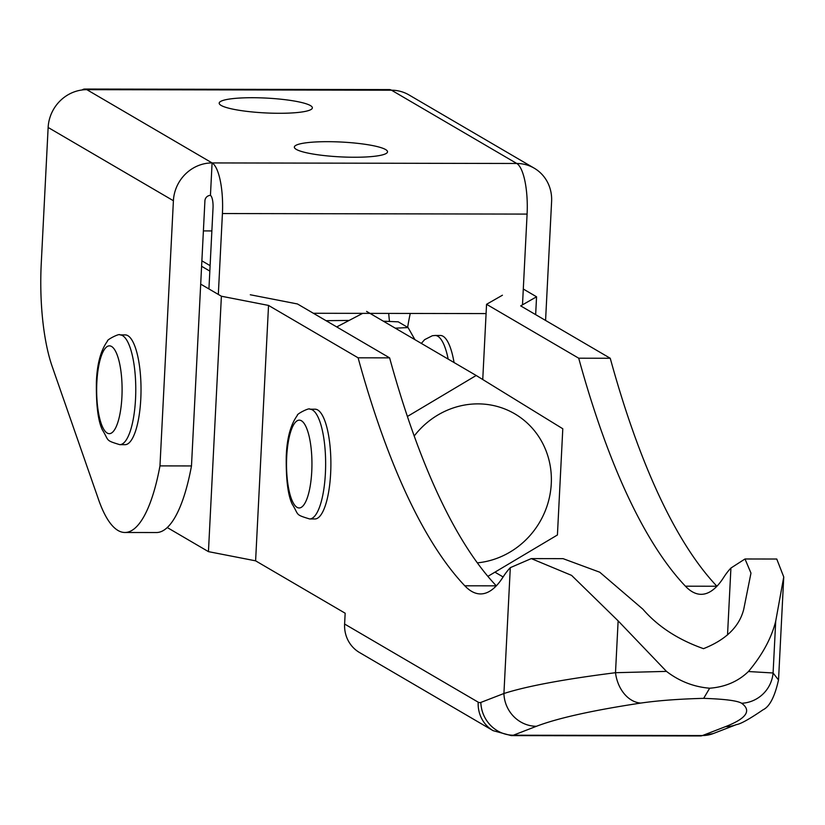 <?xml version="1.0" encoding="UTF-8"?>
<svg xmlns="http://www.w3.org/2000/svg" width="825" height="825" viewBox="0 0 825 825"><rect width="100%" height="100%" fill="white"/><g stroke="black" fill="none" stroke-linecap="round" stroke-linejoin="round"><path stroke-width="1.24" d="M124.874 532.486A142.694 41.332 -89.9 0 0 159.968 465.888L191.483 465.939A142.694 41.332 -89.9 0 1 156.399 532.538L124.874 532.486A142.694 41.332 -89.9 0 1 98.608 499.733L52.161 366.413A109.766 31.793 -89.9 0 1 41.25 263.526L48.139 127.473A38.414 36.259 -59.7 0 1 86.831 89.667L391.493 90.203A38.414 36.259 -59.7 0 1 408.973 94.927L534.229 168.187A38.414 36.259 -59.7 0 1 551.605 201.413L545.572 320.44M84.717 89.048L389.379 89.595A43.9 12.715 90.1 0 1 391.493 90.203L86.831 89.667A43.9 12.715 -89.9 0 0 84.717 89.048A43.9 12.715 -89.9 0 0 82.118 89.966M211.87 230.928L203.393 230.907M310.427 105.579A46.654 7.425 2.9 0 0 259.246 97.814A46.654 7.425 2.9 0 0 219.192 103.146A46.654 7.425 2.9 0 0 221.131 105.425A46.654 7.425 2.9 0 0 272.322 113.19A46.654 7.425 2.9 0 0 312.366 107.858A46.654 7.425 2.9 0 0 310.427 105.579M385.584 149.542A46.654 7.425 2.9 0 0 334.403 141.776A46.654 7.425 2.9 0 0 294.35 147.097A46.654 7.425 2.9 0 0 296.288 149.377A46.654 7.425 2.9 0 0 347.48 157.152A46.654 7.425 2.9 0 0 387.523 151.821A46.654 7.425 2.9 0 0 385.584 149.542M486.08 313.582L313.376 313.273M218.326 294.432L222.42 213.541A43.9 12.715 -89.9 0 0 212.087 162.927L516.759 163.474A43.9 12.715 90.1 0 1 527.092 214.088L522.493 304.838M208.931 288.946L213.025 208.044A10.973 3.176 -89.9 0 0 210.447 195.391L212.087 162.927L86.831 89.667M159.968 465.888L173.405 200.733A38.414 36.259 -59.7 0 1 212.087 162.927M191.483 465.939L204.92 200.795A5.486 5.177 -59.7 0 1 210.447 195.391M391.493 90.203L516.759 163.474A38.414 36.259 -59.7 0 1 534.229 168.187M389.472 321.43A109.766 31.793 90.1 0 1 388.699 313.407M477.324 562.856A80.798 76.261 120.3 0 0 551.378 479.861A80.798 76.261 120.3 0 0 477.974 403.879A80.798 76.261 120.3 0 0 414.202 436.012M407.406 416.47L476.19 375.488L562.794 428.763L557.422 534.982L487.874 576.366M362.66 313.366L336.724 326.927M476.19 375.488L366.589 311.386M407.632 327.319A129.515 37.517 90.1 0 1 410.252 313.448M250.295 294.762L297.454 303.961L389.617 357.864L358.102 357.813A856.144 247.964 -89.9 0 0 464.805 585.802A186.594 54.048 -89.9 0 0 480.532 593.928A186.594 54.048 -89.9 0 0 502.93 577.242A208.55 60.4 90.1 0 1 510.304 567.652L531.29 558.597L571.591 575.386L618.131 620.864L666.466 671.385C679.398 681.295 693.794 686.905 709.665 688.215C725.206 687.019 738.127 681.46 748.43 671.529L773.087 672.983L778.532 680.006M389.617 357.864A856.144 247.964 -89.9 0 0 496.31 585.843L464.805 585.802M536.446 726.278L513.367 735.209L702.477 735.539L725.557 726.619C746.45 718.462 751.812 710.665 741.634 703.261C737.426 700.703 724.773 699.074 703.663 698.352C679.047 698.992 658.092 700.569 640.778 703.075C592.556 710.387 557.772 718.121 536.446 726.278A32.928 31.319 -111.1 0 1 503.92 693.505L480.841 702.426A32.928 9.539 90.1 0 1 478.191 702.168A32.928 31.082 -59.7 0 0 493.082 730.651L359.504 652.523A32.928 31.082 -59.7 0 1 344.613 624.04L345.159 613.212L255.606 560.835L208.447 551.636L167.269 527.546M201.599 266.279L209.839 271.095M200.702 284.13L221.389 296.227L268.537 305.425L358.102 357.813M523.298 289.028L536.559 296.794L520.678 305.879L610.242 358.267A856.144 247.964 -89.9 0 0 716.925 586.245L685.42 586.193A186.594 54.048 -89.9 0 0 701.157 594.32A186.594 54.048 -89.9 0 0 723.546 577.634A208.55 60.4 90.1 0 1 730.919 568.043L745.006 558.979L750.977 573.097L743.727 609.345C739.344 626.67 725.938 639.777 703.508 648.667C678.109 639.684 657.896 626.526 642.871 609.17L599.744 572.21L563.052 558.649L531.29 558.597M268.537 305.425L255.606 560.835M536.559 296.794L535.652 314.645M610.242 358.267L578.717 358.205A856.144 247.964 -89.9 0 0 685.42 586.193M503.106 576.953L495.299 572.385M502.435 295.216L486.554 304.301L578.717 358.205M221.389 296.227L208.447 551.636M745.006 558.979L776.758 559.03L783.75 576.953L775.717 621.143C771.488 638.065 762.393 654.864 748.43 671.529M510.304 567.652L503.92 693.505C526.701 686.183 563.898 679.243 615.502 672.705L666.466 671.385M725.557 726.619A32.928 31.319 68.9 0 0 736.416 724.608L736.416 724.608C740.479 724.082 749.368 719.142 763.073 709.768C769.601 706.726 774.757 696.754 778.532 679.862L783.75 576.953M741.634 703.261A32.928 32.422 -54.6 0 0 773.087 672.983L775.717 621.143M703.663 698.352L709.665 688.215M640.778 703.075A32.928 24.368 -98.6 0 1 615.502 672.705L618.131 620.864M486.554 304.301L482.749 379.51M448.171 359.102A54.883 15.892 90.1 0 0 435.146 335.466L440.406 335.476A54.883 15.892 90.1 0 1 454.049 362.546M309.839 409.19L315.088 409.2A54.883 15.892 90.1 0 1 330.65 473.241A54.883 15.892 90.1 0 1 314.892 518.966L309.643 518.956A54.883 15.892 90.1 0 0 325.401 473.23A54.883 15.892 90.1 0 0 309.839 409.19C309.653 407.302 296.123 414.274 297.382 415.367C290.658 424.504 286.956 438.116 286.254 456.194C285.935 479.253 287.915 495.217 292.184 504.096C299.238 515.377 294.608 514.388 309.643 518.956M119.976 334.898L125.235 334.909A54.883 15.892 90.1 0 1 140.786 398.949A54.883 15.892 90.1 0 1 125.039 444.675L119.78 444.665A54.883 15.892 90.1 0 0 135.537 398.939A54.883 15.892 90.1 0 0 119.976 334.898C119.79 333.011 106.26 339.983 107.518 341.076C100.805 350.213 97.092 363.825 96.391 381.903C96.071 404.962 98.051 420.925 102.331 429.804C109.385 441.086 104.754 440.096 119.78 444.665M326.03 320.677L348.913 320.44M383.347 321.193L398.248 321.832L408.076 327.577L395.288 328.164M414.913 339.653L408.076 327.577M222.42 213.541L527.092 214.088M173.405 200.733L48.139 127.473M344.613 624.04L478.191 702.168M713.347 733.528L700.342 735.952A65.856 19.078 -89.9 0 0 702.477 735.539A32.928 31.319 68.9 0 0 713.347 733.528L736.416 724.608M480.841 702.426A32.928 31.319 68.9 0 0 513.367 735.209A65.856 19.078 -89.9 0 1 511.232 735.611L700.342 735.952M730.919 568.043L727.526 634.951M311.757 471.384A43.9 12.715 -89.9 0 0 301.424 420.771A43.9 12.715 -89.9 0 0 286.708 456.73A43.9 12.715 -89.9 0 0 297.041 507.344A43.9 12.715 -89.9 0 0 311.757 471.384M121.904 397.093A43.9 12.715 -89.9 0 0 111.571 346.479A43.9 12.715 -89.9 0 0 96.845 382.439A43.9 12.715 -89.9 0 0 107.178 433.053A43.9 12.715 -89.9 0 0 121.904 397.093M493.082 730.651L511.232 735.611M435.146 335.466L432.382 335.723L424.658 339.632L421.327 343.396M210.107 265.65L201.877 260.834"/></g></svg>
